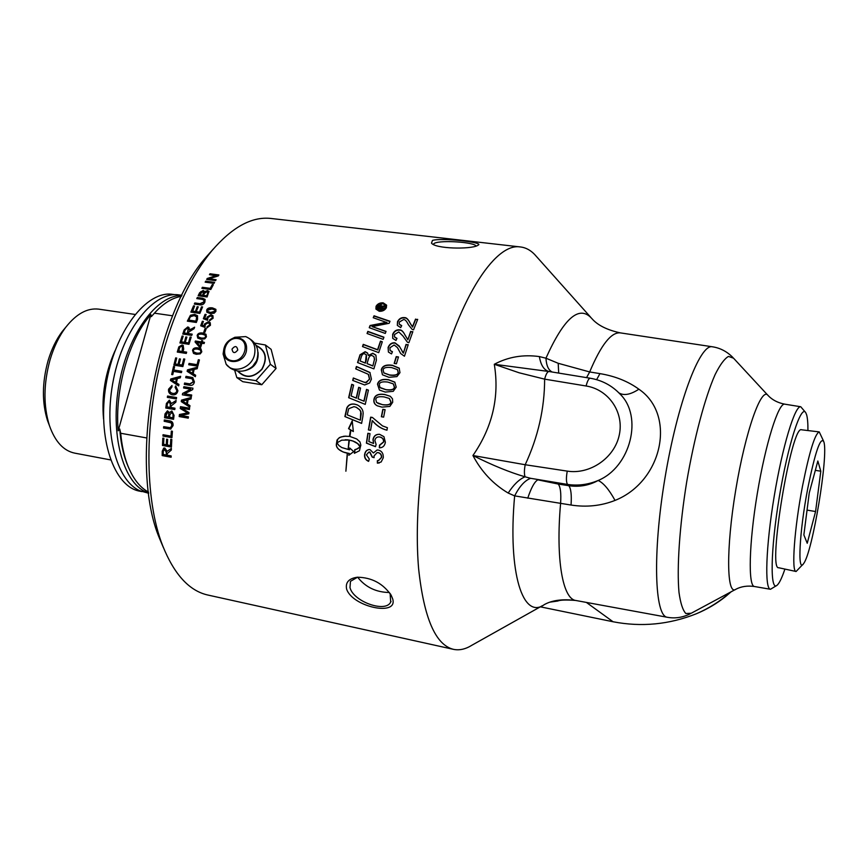 <?xml version="1.0" encoding="UTF-8"?>
<svg xmlns="http://www.w3.org/2000/svg" width="868" height="868" viewBox="0 0 868 868"><rect width="100%" height="100%" fill="white"/><g stroke="black" fill="none" stroke-linecap="round" stroke-linejoin="round"><path stroke-width="1.3" d="M363.649 382.061L366.513 382.506L369.453 379.001L368.325 374.303L355.75 368.878L356.423 366.502L369.887 372.459L371.428 379.175L369.594 382.983L364.69 384.98L352.701 380.434L353.319 378.003L363.649 382.061M590.717 317.297L536.489 256.537C531.704 250.776 526.279 247.575 520.225 246.935C494.51 242.476 456.611 301.38 434.846 393.106C420.438 452.966 414.427 519.986 418.615 568.67C423.899 618.038 435.519 644.935 453.487 649.351L208.049 595.079C189.387 591.021 174.273 574.583 162.707 545.788C144.381 499.512 143.99 419.765 163.509 351.019C175.618 308.802 191.644 275.492 211.575 251.102C231.854 227.373 251.503 216.468 270.523 218.411L271.63 218.53M540.352 606.83L613.068 621.759C641.452 627.239 669.239 624.559 696.44 613.73C707.225 609.238 717.044 603.423 725.908 596.273L731.116 591.802M453.487 649.351C459.443 650.577 465.628 649.177 472.04 645.152L542.316 605.723M396.209 387.117L393.226 391.338L385.294 392.065L379.468 390.068L377.504 384.209C378.448 380.282 382.072 378.774 388.365 379.663L394.734 382.083L396.209 387.117M392.64 598.779C398.564 616.92 352.299 606.884 346.614 589.057C345.28 582.417 348.849 578.468 357.323 577.22C371.775 577.459 383.059 583.48 391.197 595.307L392.64 598.779M190.949 378.546L185.709 377.699L186.002 376.343L192.729 377.569L194.389 381.833C193.857 384.665 192.24 385.804 189.571 385.251L184.32 384.394L184.591 383.027L189.832 383.884L193.282 381.779L192.121 378.839L190.949 378.546M188.421 416.814L188.258 418.137L179.188 416.564L179.437 414.503L187.596 412.886L180.24 408.502L180.501 406.669L189.582 408.21L189.398 409.533L181.792 408.242L188.974 412.571L188.812 413.808L180.696 415.479L188.421 416.814M184.754 359.092L182.866 366.567L173.85 365.135L175.672 357.909L176.736 358.072L175.238 363.974L177.994 364.408L179.394 358.875L180.457 359.037L179.058 364.571L182.128 365.059L183.691 358.918L184.754 359.092M176.866 390.665L175.119 387.269L175.683 385.956L177.918 390.709C177.126 393.909 175.26 395.265 172.331 394.777L172.244 394.756C169.368 394.018 168.153 392.152 168.587 389.146L171.972 385.522L171.994 386.911L169.531 390.285L170.421 392.401L172.569 393.367C175 393.681 176.432 392.781 176.866 390.665L175.379 387.334L175.922 386.076M174.034 415.36L173.578 419.298L164.573 417.736L165.018 413.862L167.47 410.814L169.477 412.615L171.907 411.041L174.034 415.36M172.417 431.277L171.94 437.678L162.956 436.072L163.043 434.716L170.963 436.137L171.354 431.081L172.417 431.277M385.099 409.685L383.634 417.128L381.367 416.749L382.831 409.316L385.099 409.685M385.37 442.257C384.73 445.718 382.94 447.562 379.989 447.79L379.327 447.779L379.49 445.186L383.515 441.953C383.754 439.338 382.473 437.678 379.663 436.973L379.218 436.919C376.777 436.821 375.323 438.025 374.857 440.51L376.115 444.438L375.519 446.673L366.394 443.136L367.869 433.295L370.007 433.653L368.813 441.562L373.565 443.472L372.969 439.523C373.75 435.91 375.942 434.174 379.555 434.304L383.938 436.658L385.37 442.257M345.887 471.216L347.243 453.497L345.887 471.216M352.224 420.806L353.341 431.548L350.878 430.061L349.902 436.452L356.694 438.948L359.96 441.899L360.838 445.089L359.45 450.752L354.361 453.28L354.806 449.635L357.833 448.669L360.101 446.803L357.638 443.635L353.081 441.118L349.37 440.109L348.155 449.353L348.969 440.033L341.677 440.174L337.034 442.821L338.9 445.544L341.764 447.541L349.489 449.808L349.728 447.986L353.699 451.599L348.849 455.277L349.055 453.454L343.088 451.989L338.444 449.179L336.708 446.89L336.296 444.59L337.055 439.957L339.54 437.505L344.01 436.224L349.489 436.387L350.498 429.834L348.535 428.651L352.224 420.806M362.846 416.586L361.609 423.421L344.889 416.575L346.831 407.83C348.35 404.824 350.954 403.587 354.632 404.13L357.323 404.911C361.196 406.994 363.139 409.826 363.149 413.428L362.846 416.586M368.412 390.144L365.244 404.39L348.654 397.696L351.735 384.318L353.601 385.056L351.073 395.971L356.216 398.054L358.679 387.312L360.556 388.05L358.104 398.813L363.876 401.135L366.524 389.396L368.412 390.144M383.276 457.761L381.15 461.982L377.363 463.143L377.341 460.669L378.383 460.55L381.41 457.425C381.519 454.875 380.412 453.291 378.09 452.673L377.081 452.629L374.043 455.939L374.086 457.686L372.155 457.078L369.67 452.119L368.878 452.087L366.415 454.865L369.291 459.009L368.618 461.364C365.623 460.094 364.278 457.848 364.582 454.593C365.135 451.566 366.621 449.895 369.041 449.57L370.039 449.624L373.392 452.998L377.103 450.004L378.383 450.08C381.833 450.991 383.472 453.552 383.276 457.761M372.242 420.633L370.571 430.311L368.412 429.942L370.658 417.161L372.394 417.454L382.506 425.917L387.399 427.696L386.933 430.202C381.345 428.846 376.441 425.656 372.242 420.633L372.448 420.687C376.571 425.624 381.41 428.792 386.976 430.202L386.933 430.202M389.851 406.398L381.963 407.135L377.32 405.812C374.509 404.445 373.392 402.275 373.978 399.28C374.77 395.146 378.361 393.54 384.73 394.473L390.34 396.318L392.499 398.824L392.694 402.264L389.851 406.398M171.148 455.917L171.126 457.241L162.175 455.591L162.262 451.154L163.726 448.083L164.822 448.029L167.166 451.306L171.376 448.398L171.311 450.069L167.198 453.649L167.166 455.19L171.148 455.917M171.821 439.49L171.43 447.085L162.457 445.458L162.826 438.112L163.889 438.297L163.575 444.308L166.309 444.807L166.602 439.175L167.665 439.36L167.372 444.991L170.421 445.544L170.757 439.295L171.821 439.49M169.379 422.228L164.193 421.316L164.334 419.949L169.531 420.861C172.103 421.11 173.285 422.683 173.079 425.591L170.66 429.052L163.564 428.043L163.683 426.687L170.399 427.696L171.983 425.515L171.202 422.879L164.464 421.295L164.594 420.004M174.967 408.199L174.772 409.577L165.766 408.036L166.406 403.457L169.314 400.181L171.43 403.511L176.106 400.463L175.846 402.177L171.18 405.931L170.953 407.515L174.967 408.199M176.584 397.544L176.356 398.922L167.34 397.403L167.557 396.036L176.584 397.544M178.949 384.437L178.667 385.88L170.421 380.466L170.725 379.001L180.631 376.3L180.294 377.84L177.311 378.578L176.432 382.864L178.949 384.437M181.748 371.298L181.445 372.643L173.481 371.374L172.743 374.705L171.68 374.531L173.513 366.524L174.577 366.697L173.795 370.028L181.748 371.298M189.962 405.671L189.745 407.135L181.26 401.613L181.499 400.126L191.286 397.414L191.025 398.976L188.063 399.725L187.379 404.065L189.962 405.671M191.698 395.027L191.47 396.329L182.378 394.821L182.627 393.421L190.754 389.168L183.615 387.996L183.864 386.694L192.956 388.191L192.696 389.591L184.558 393.833L191.698 395.027L184.558 393.833M195.658 375.247L195.343 376.679L187.13 371.309L187.477 369.866L197.557 367.175L197.188 368.705L194.15 369.432L193.163 373.685L195.658 375.247M199.412 359.916L197.806 366.177L188.714 364.734L189.05 363.41L197.058 364.668L198.338 359.743L199.412 359.916M207.778 311.493L210.761 312.719L215.188 311.504L214.993 310.212M207.756 311.449L210.577 312.437L215.004 311.221L214.884 310.028L212.02 308.975L207.593 310.191L207.94 311.731M206.866 312.23L206.877 310.321C207.593 308.476 209.535 307.76 212.682 308.173L215.958 309.518M214.157 313.207L210.121 313.543L206.801 312.154L206.682 310.05C207.409 308.194 209.34 307.478 212.486 307.89L215.828 309.312L215.915 311.352L214.157 313.207M200.931 325.891L202.363 321.269L203.416 321.42L202.07 325.055L204.522 326.14L204.588 324.339L208.58 321.941L210.273 322.766M202.559 321.518L203.34 321.627M207.116 327.865L209.741 325.391L209.416 323.656M204.522 326.14L204.381 324.089L208.374 321.692L210.24 322.722L210.447 325.272L206.844 327.854L207.17 326.661L209.535 325.142L209.297 323.493L208.038 322.885L205.249 324.534L205 327.377L200.671 325.804L202.363 321.269M202.07 325.055L204.316 325.901M188.974 364.777L189.289 363.54L197.296 364.81L198.566 359.894L199.38 360.025M193.076 369.692L192.512 373.251L193.076 369.692L188.248 370.766L192.273 373.142M195.354 376.625L187.379 371.428L187.716 369.974L197.503 367.381M183.875 388.039L184.124 386.77L192.956 388.213M182.638 394.864L182.888 393.475L190.754 389.168M187.021 399.985L186.718 403.533L187.021 399.985L182.323 401.059L186.457 403.511M189.756 406.994L181.52 401.645L181.759 400.159L191.264 397.533M209.806 274.722L210.002 273.778L218.888 274.95L218.313 275.916L209.112 278.78L215.915 280.017M210.154 274.147L218.693 275.275M206.996 279.496L216.577 275.959L209.459 274.679L210.002 273.778M209.112 278.78L216.099 279.713L215.568 280.635L206.671 279.453L207.235 278.454L216.436 275.59M202.168 288.36L202.559 287.623L210.425 288.686L212.421 284.91L213.159 285.008M213.322 284.715L210.783 289.532L201.853 288.317L202.396 287.286L210.262 288.35L212.259 284.574L213.322 284.715M194.606 304.115L194.996 303.247L200.161 303.974L203.98 302.259L204.067 300.317M197.101 298.646L197.492 297.811L205.163 299.547M201.962 299.319L196.797 298.603L197.307 297.507L202.472 298.223L205.054 299.341L204.913 302.021C203.915 304.342 202.103 305.265 199.488 304.809L194.313 304.082L194.812 302.954L199.976 303.681L203.796 301.966L203.98 300.122L201.962 299.319M180.197 342.99L182.117 336.024L183.181 336.176L181.379 341.829L184.363 342.437L185.817 336.947L186.88 337.109L185.199 342.404L188.486 343.066L190.352 337.196L191.134 337.316M186.034 337.153L186.826 337.272M182.345 336.22L183.126 336.339M190.352 337.196L191.188 337.153L188.942 344.314L179.926 342.947L182.117 336.024M188.486 343.066L190.125 336.99M185.199 342.404L188.258 342.871M184.363 342.437L185.817 336.947M181.379 341.829L184.135 342.242M178.689 350.911L182.15 351.573L182.638 348.882L182.367 346.592L181.672 346.321L179.839 347.211L178.689 350.911L181.911 351.41M182.15 351.573L182.497 346.701M177.539 352.093L178.841 346.885L182.03 344.997L183.17 345.453L183.701 349.055L182.974 351.573L186.609 352.256M179.068 347.059L182.258 345.182L183.311 345.572M182.974 351.573L186.642 352.137L186.284 353.439L177.267 352.05L178.841 346.885M173.795 370.028L181.727 371.374M171.94 374.575L173.763 366.643L174.555 366.773M176.258 378.839L175.803 382.397L176.258 378.839L171.517 379.924L175.542 382.311M178.678 385.793L170.681 380.553L170.985 379.088L180.587 376.484M176.356 398.911L167.6 397.435L167.828 396.079M169.26 401.602L170.605 404.423L170.193 407.352L170.345 404.401L169.206 401.602L167.416 403.566L166.949 406.832L169.922 407.342M171.43 403.511L176.085 400.636M174.783 409.533L166.038 408.047L166.678 403.468L169.412 400.191M170.584 427.664L172.255 424.333L171.701 423.031L169.651 422.195M170.877 429.009L163.835 428L163.944 426.731M170.421 445.544L171.029 439.349M166.309 444.807L166.873 439.219M171.43 446.944L162.739 445.36L163.097 438.156M164.269 449.396L165.05 449.298L166.482 452.033L166.417 454.875L166.211 452.152L164.768 449.396L163.249 451.284L163.184 454.452L166.146 454.995M167.166 451.306L171.376 448.441M171.137 457.067L162.457 455.472L162.544 451.045L163.802 448.062M378.915 307.76L380.531 308.303L380.466 306.1L378.915 307.76L380.412 307.956M380.531 308.303L380.954 306.621M381.28 308.075L383.526 308.379L383.113 309.301L377.623 308.563L378.708 306.198L380.846 305.124L381.942 306.892L384.904 305.384L384.383 306.512L381.377 307.836L383.385 308.693M382.842 306.361L384.698 305.84M377.884 308.596L378.828 306.556L380.954 305.482L381.877 306.003M381.822 306.534L382.734 306.003M382.788 303.637L377.07 306.447L376.962 308.639L379.663 310.44L385.381 307.565L385.511 305.46L382.788 303.637M376.994 308.715L379.793 310.777L385.5 307.912L385.587 305.742M375.942 309.106L376.18 306.664C377.634 304.191 380 303.041 383.276 303.192L386.64 305.406M379.283 311.286L375.92 309.062L376.061 306.306C377.515 303.833 379.88 302.672 383.168 302.834L386.542 305.102L386.39 307.695C384.904 310.245 382.538 311.438 379.283 311.286M410.824 331.684L412.842 331.674L408.882 342.697L407.407 342.231L402.936 335.992L398.781 331.912L394.495 334.571L394.549 336.947L396.969 338.346L395.982 340.451L392.716 338.368L392.824 334.549C394.289 331.316 396.6 329.851 399.747 330.155C401.58 330.057 403.392 331.804 405.182 335.384L407.873 339.789L410.824 331.684L412.745 331.956M394.571 337.001L396.85 338.585M407.873 339.789L410.694 331.381M392.716 338.368L392.683 334.267C394.148 331.012 396.459 329.547 399.616 329.851C401.439 329.764 403.24 331.489 405.009 335.037L407.732 339.496M394.387 363.464L396.383 356.856L398.423 357.16M398.477 356.954L396.426 363.768L394.17 363.432L396.22 356.629L398.477 356.954M383.851 372.947L389.775 375.139C395.341 375.779 398.173 374.922 398.293 372.567L397.598 369.822M383.754 372.839L389.602 374.954C395.168 375.594 398 374.737 398.13 372.372L397.425 369.605L391.652 367.576C386.108 366.936 383.265 367.782 383.135 370.137L383.927 373.023M382.419 374.726L381.464 370.028C382.452 366.101 386.119 364.582 392.477 365.471L399.345 368.347M396.936 376.603L388.972 377.32L382.452 374.77L381.291 369.833C382.278 365.895 385.956 364.376 392.314 365.254L399.15 368.108L399.974 372.654L396.936 376.603M380.434 387.866L386.054 389.786C391.609 390.448 394.43 389.569 394.495 387.15L393.421 384.003M379.978 387.464L385.869 389.634C391.435 390.296 394.246 389.417 394.322 386.998L393.28 383.873L387.746 382.05C382.202 381.399 379.381 382.278 379.305 384.698L379.978 387.464M379.424 390.036L377.645 384.535C378.535 380.499 382.17 378.925 388.538 379.837L394.951 382.289M377.96 403.414L382.484 404.662C388.039 405.334 390.828 404.445 390.839 401.971L389.265 398.434L384.177 396.915C378.632 396.242 375.844 397.132 375.822 399.606L376.56 402.437L382.679 404.759C388.235 405.443 391.012 404.553 391.034 402.079L389.439 398.542M377.515 405.909C374.705 404.542 373.587 402.372 374.173 399.399C374.965 395.265 378.546 393.671 384.925 394.604L390.34 396.318M370.571 430.3L368.618 429.975L370.864 417.237L372.415 417.486M379.273 462.969L377.58 463.089L377.558 460.658M373.392 452.998L377.07 450.004M368.65 461.233C365.786 459.953 364.506 457.718 364.799 454.55C365.309 451.653 366.719 449.993 369.03 449.57M374.075 457.566L372.372 457.045L369.887 452.098L369.095 452.065M378.708 460.485L381.627 457.382C381.736 454.843 380.629 453.27 378.307 452.64L377.298 452.597M367.283 333.583L367.989 331.674L383.851 337.381M383.927 337.185L383.157 339.345L367.055 333.507L367.837 331.381L383.927 337.185M360.079 360.947L365.363 363.128L366.285 354.708L364.614 353.851C363.16 353.395 362.043 354.469 361.24 357.063L360.079 360.947L365.178 362.911M365.363 363.128L366.459 359.417L366.404 354.882M367.034 363.627L372.86 365.992L374.444 359.428L373.902 356.607L372.057 355.565C370.484 355.099 369.269 356.238 368.412 358.983L367.034 363.627L372.687 365.786M372.86 365.992L374.444 359.428M374.607 359.645L374.032 356.802M368.336 355.489L372.936 353.46L375.92 355.24L376.408 360.166L373.891 368.867L357.551 362.564L360.003 354.795L365.157 351.703L367.565 353.026L368.336 355.489L372.773 353.233L375.736 354.99M357.768 362.65L360.177 355.023L365.319 351.941L367.717 353.233M358.104 398.813L364.083 401.244L366.719 389.537L368.401 390.199M351.073 395.971L356.423 398.173L358.875 387.454L360.546 388.115M348.86 397.783L351.931 384.459L353.591 385.11M360.73 411.671L361.229 413.526L360.361 420.166L360.73 411.671L359.623 409.783L356.238 407.266L354.003 406.647L348.697 408.709L347.243 414.839L360.155 420.112M360.936 411.747L359.829 409.859L356.39 407.331M361.62 423.378L345.106 416.64L347.048 407.917C348.556 404.911 351.16 403.685 354.838 404.217L357.507 404.998M345.974 436.116L341.07 436.929L338.683 438.21L337.283 439.946L336.296 444.59M336.524 444.568L336.328 445.729M336.556 445.696L336.708 446.89M336.936 446.868L337.424 448.051M337.652 448.029L338.444 449.179M338.672 449.147L339.768 450.221M339.996 450.188L341.319 451.176M341.547 451.132L343.088 451.989M343.316 451.946L344.997 452.651M345.225 452.619L347.005 453.15M347.233 453.107L349.055 453.454M349.283 453.411L349.088 455.125M349.912 448.192L349.489 449.808M349.37 440.109L351.269 440.532M351.486 440.532L353.081 441.118M353.298 441.107L354.773 441.845M355.001 441.834L356.314 442.691M356.531 442.68L357.638 443.635M357.866 443.624L358.734 444.655M358.961 444.644L359.569 445.74M359.786 445.718L360.101 446.803M360.318 446.792L356.423 449.233M356.639 449.212L354.806 449.635M355.023 449.613L354.589 453.226M347.048 439.816L345.16 439.761M347.276 439.805L348.969 440.033M352.18 421.837L348.752 428.673L350.715 429.855L349.489 436.387M349.196 440.033L348.155 449.288M350.878 430.061L353.309 431.418M347.46 453.53L345.898 471.085M355.967 368.965L356.596 366.697L370.104 372.687M352.907 380.51L353.515 378.166L365.504 382.712L369.649 379.164L368.509 374.477M362.726 346.668L363.41 344.618L377.754 349.945L380.618 341.384L382.235 341.981M382.3 341.797L378.719 352.647L362.509 346.582L363.247 344.357L377.591 349.695L380.466 341.124L382.3 341.797M373.457 317.807L374.043 315.789L389.992 321.258L389.168 323.287L372.09 326.607L385.967 331.587M374.173 316.115L389.895 321.496M369.464 327.789L370.224 325.804L386.933 322.592L373.229 317.721L374.043 315.789M372.09 326.607L386.043 331.37L385.284 333.442L369.236 327.703L370.083 325.5L386.803 322.278M380.249 447.769L379.544 447.758L379.707 445.175M373.565 443.472L373.186 439.534C373.924 436.018 376.05 434.271 379.555 434.304M375.54 446.586L366.611 443.136L368.075 433.327M379.826 445.175L383.732 441.964C383.971 439.349 382.679 437.689 379.869 436.995L379.435 436.94M381.573 416.792L383.027 409.414L385.088 409.75M402.253 351.714L403.392 353.146L406.191 344.639L408.134 344.921M406.191 344.639L408.21 344.683L404.455 356.238L400.701 353.569L397.414 347.569L394.148 344.976L389.916 347.775L390.133 350.466L392.455 351.724L391.511 353.916L388.408 352.061L388.246 347.71C389.645 344.303 391.935 342.762 395.092 343.077L399.714 346.874M390.155 350.509L392.369 351.92M400.474 353.222L397.859 348.285M403.392 353.146L406.05 344.368M388.408 352.061L388.094 347.46C389.493 344.043 391.783 342.491 394.94 342.806L399.193 346.006L403.24 352.896M397.36 325.402L397.631 322.061C399.15 319.001 401.483 317.623 404.629 317.938C406.506 317.775 408.394 319.641 410.304 323.525L412.582 327.073L415.663 319.413L417.573 319.674M399.28 324.209L401.58 325.891M415.663 319.413L417.692 319.37L413.559 329.797L412.094 329.341L408.416 324.762C406.723 321.214 405.139 319.467 403.642 319.532L399.313 322.039L399.237 324.133L401.71 325.619L400.69 327.616L397.338 325.381L397.501 321.735C399.03 318.675 401.363 317.287 404.51 317.601C406.387 317.438 408.275 319.305 410.173 323.211L412.463 326.759L415.544 319.077M170.963 436.137L171.614 431.136M171.951 437.57L163.238 436.007L163.314 434.77M167.991 412.202L169.086 413.461L168.501 417.02L168.826 413.472L167.589 412.191M167.481 412.191L165.788 416.553L168.501 417.02M171.582 412.43L173.307 414.22L172.938 417.725L173.047 414.231L171.723 412.452L169.846 414.817L169.564 417.204L172.667 417.747M169.477 412.615L171.669 411.009M173.589 419.233L164.844 417.714L165.289 413.862L167.567 410.814M172.613 393.378L172.83 393.41C175.26 393.725 176.692 392.824 177.126 390.719M172.417 394.788C169.607 394.018 168.425 392.162 168.848 389.2L171.972 385.642M179.058 364.571L182.367 365.189L183.929 359.07L184.732 359.189M175.238 363.974L178.233 364.538L179.633 359.016L180.436 359.146M174.11 365.178L175.922 358.05L176.714 358.169M184.179 332.965L187.369 333.616L188.052 330.741L188.031 328.56L187.347 328.223L185.188 330.003L184.179 332.965L187.152 333.399M187.369 333.616L188.15 328.701M188.182 333.562L192.186 334.158L191.763 335.406L182.768 334.061L184.179 329.905L187.792 326.954L188.909 327.486L189.528 330.155L194.606 327.171L194.052 328.712L188.671 332.119L188.399 333.768L192.121 334.321M190.233 329.482L194.465 327.551M183.039 334.104L184.396 330.122L188.009 327.193L189.04 327.637M189.322 329.927L190.016 329.254M188.855 320.108L195.918 321.344L196.678 316.896L194.161 315.594L190.363 316.711L188.855 320.108L195.712 321.106M195.918 321.344L196.678 316.896M187.629 321.193L190.634 315.518L194.855 314.65L197.622 315.909M197.568 319.196L196.331 322.462L187.336 321.149L190.439 315.258L194.66 314.379L197.47 315.702L197.568 319.196M191.177 312.154L193.542 305.84L194.595 305.992L192.62 311.373L195.365 311.764L197.188 306.697L198.251 306.849L196.222 311.645L199.477 312.35L201.712 307.044L202.483 307.153M197.383 306.979L198.143 307.088M193.727 306.122L194.486 306.23M201.712 307.044L202.58 306.914L199.857 313.402L190.884 312.111L193.542 305.84M199.477 312.35L201.528 306.762M196.222 311.645L199.282 312.079M195.365 311.764L197.188 306.697M192.425 311.102L195.159 311.493M199.727 294.816L202.591 295.511L203.665 292.429L202.841 291.453L199.727 294.816L202.418 295.196M202.591 295.511L203.665 292.049M203.47 295.337L206.725 296.075L207.843 293.026L206.931 291.648L204.381 293.471L203.47 295.337L206.551 295.76M206.725 296.075L207.897 292.342M204.555 291.767L207.485 290.574L208.971 291.442L207.094 296.986L198.154 295.749L199.629 292.722L203.231 290.4L204.729 292.093L207.647 290.899L209.069 291.648M198.457 295.793L199.803 293.037L203.394 290.726L204.468 291.301M205.477 282.198L205.857 281.514L214.439 282.664M214.602 282.36L214.06 283.359L205.152 282.154L205.705 281.167L214.602 282.36M189.398 409.501L181.792 408.242M188.269 418.083L179.448 416.553L179.709 414.503L187.857 412.886L180.501 408.524L180.761 406.712M184.58 384.437L184.841 383.113L190.081 383.971L193.531 381.866L192.262 378.893M185.969 377.743L186.251 376.441L192.87 377.634M194.128 352.299L196.841 353.222C199.597 353.536 201.018 353.081 201.116 351.833L200.454 350.064M193.716 351.963L196.602 353.059C199.369 353.374 200.79 352.907 200.888 351.659L200.313 349.956L197.73 349.142C194.974 348.827 193.542 349.294 193.445 350.531L193.716 351.963M193.607 353.439L192.761 350.553C193.304 348.469 195.159 347.645 198.316 348.09L201.105 349.034M200.237 353.894L196.255 354.296L193.542 353.406L192.533 350.379C193.076 348.285 194.931 347.46 198.088 347.905L200.942 348.903L201.799 351.8L200.237 353.894M199.965 346.115L201.126 343.272L196.808 342.469L199.965 346.115L200.899 343.088M199.705 347.298L195.311 342.176L195.615 341.211L201.484 342.101L201.68 340.614L202.7 340.766L202.287 342.057L204.425 342.545M201.897 340.809L202.656 340.918M202.287 342.057L204.468 342.383L204.099 343.565L201.918 343.24L200.649 347.439L199.618 347.287L195.083 341.981L195.387 341.015L201.267 341.905L201.68 340.614M198.501 337.131L201.387 338.216C204.154 338.52 205.597 338.075 205.727 336.882L205.26 335.276M198.305 336.947L201.17 338.01C203.926 338.314 205.38 337.869 205.51 336.665L205.141 335.135L202.418 334.234C199.662 333.92 198.219 334.375 198.078 335.569L198.305 336.947M197.806 338.14L197.383 335.634C198.002 333.627 199.879 332.835 203.036 333.269L206.085 334.397M204.783 338.824L200.779 339.214L197.752 338.086L197.166 335.428C197.785 333.41 199.673 332.618 202.83 333.041L205.933 334.245L206.432 336.806L204.783 338.824M204.088 332.14L205.249 328.809L206.096 328.939M206.161 328.744L204.935 332.27L203.806 332.108L205.043 328.581L206.161 328.744M203.589 318.838L205.076 314.325L206.139 314.476L204.729 318.024L207.17 319.109L207.257 317.341L211.293 315.019L213.061 315.919M205.271 314.596L206.042 314.704M209.741 320.769L212.4 318.382L212.161 316.733M207.17 319.109L207.061 317.08L211.098 314.748L212.92 315.713L213.116 318.241L209.47 320.769L209.817 319.587L212.204 318.122L212.042 316.56L210.74 315.919L207.929 317.514L207.636 320.292L203.329 318.751L205.076 314.325M204.729 318.024L206.964 318.86M477.433 245.59C470.109 249.474 435.421 248.856 431.494 243.116L432.481 240.414C441.79 237.572 482.51 242.226 478.626 244.863L477.433 245.59M389.396 592.508C376.094 592.312 365.504 587.202 357.627 577.187L350.466 581.321L349.988 587.56C353.233 601.567 385.674 613.209 390.698 602.066L390.123 593.538M254.715 343.131L265.434 344.987L270.36 364.278L276.057 368.477L261.789 384.73L242.769 381.681L236.823 377.613L234.685 370.31M270.36 364.278L255.973 380.672L236.823 377.613M237.582 371.027C245.188 378.806 253.347 378.198 262.049 369.193C267.897 358.137 265.933 350.227 256.147 345.453M265.434 344.987L271.131 349.337L276.057 368.477M261.789 384.73L255.973 380.672M223.608 350.639L223.098 353.981L226.147 364.256C233.199 374.216 251.47 368.26 254.465 354.925C256.19 345.898 253.272 339.789 245.709 336.6L234.87 337.272L232.374 338.574M231.995 349.142C232.852 353.395 234.783 353.688 237.778 350.021C236.91 345.779 234.978 345.486 231.995 349.142M245.72 336.6C256.451 341.525 260.064 349.587 256.57 360.762L252.686 366.296C245.72 372.112 238.277 372.752 230.356 368.195L226.136 364.245M237.93 371.07C245.46 378.513 253.434 377.84 261.865 369.063C267.583 358.332 265.727 350.564 256.299 345.768M823.45 440.857L819.24 431.906C814.976 433.631 809.399 451.675 802.531 486.026C794.35 528.221 791.258 572.175 796.097 571.491L778.683 567.737C767.269 570.298 791.486 424.289 801.565 429.79L801.652 429.801M796.097 571.491L802.857 564.428M820.803 471.216L815.573 511.534L807.229 543.27L803.866 534.916L809.247 492.948L817.84 461.006L820.803 471.216L815.334 470.337M815.573 511.534L807.045 510.102M807.739 488.532C815.204 451.837 820.564 436.257 823.808 441.769C828.745 454.539 812.481 552.601 803.616 563.538C797.312 574.225 799.341 531.943 807.739 488.532M476.131 246.045C474.275 242.194 441.79 239.948 434.673 243.159L433.143 244.266M213.582 248.725L206.334 256.841C154.2 315.084 128.963 467.201 159.603 538.605L163.434 547.675M198.262 295.771L200.79 291.626M805.428 412.246L800.752 406.756C794.98 405.237 782.459 446.282 774.18 496.453C765.826 546.601 764.469 589.177 770.48 589.274L776.513 585.629M784.9 569.072C781.97 577.795 779.399 583.155 777.175 585.173C769.905 592.356 770.458 550.106 779.269 497.277C787.981 444.449 801.164 403.913 805.775 412.723L806.643 414.85C807.544 418.094 807.978 423.324 807.934 430.55M337.76 439.175L336.328 445.588M558.2 363.291L545.95 358.202L539.375 356.585C523.22 354.328 508.192 356.889 494.293 364.278C499.621 396.784 492.492 427.197 472.93 455.516C481.48 471.682 493.241 484.203 508.203 493.057L514.637 495.878L571.046 505.046C586.551 507.422 601.22 505.87 615.032 500.413C662.751 481.36 676.497 414.73 638.881 389.2C628.117 381.356 615.141 376.159 599.951 373.62L589.676 371.949L558.2 363.291L558.688 373.088M555.585 600.667L557.744 601.036C560.218 599.929 566.131 599.734 575.495 600.428M550.052 371.678L548.891 371.493C547.339 371.743 545.918 374.282 544.637 379.142L519.097 372.773L494.293 364.278L548.891 371.493C543.986 370.115 540.807 365.146 539.375 356.585M618.927 392.889C623.864 395.906 630.515 394.669 638.881 389.2M617.463 391.501L620.121 394.137C643.199 416.434 630.765 466.962 598.139 480.492C603.369 482.803 609 489.444 615.032 500.413M712.519 346.809L712.281 346.766C699.836 343.793 677.3 403.229 664.921 478.366C652.389 553.491 654.602 616.551 667.416 617.289L575.951 600.504C562.833 599.213 555.574 559.893 560.598 503.331C561.26 493.284 560.468 486.85 558.222 484.051L568.8 485.711L567.531 484.431C577.914 485.971 588.113 484.659 598.139 480.492C589.036 485.483 579.249 487.219 568.8 485.711C570.981 488.521 571.73 494.955 571.046 505.046M558.222 484.051L537.813 479.83C534.536 481.718 531.173 487.838 527.755 498.189M620.653 332.921L620.338 332.878C607.047 329.981 597.531 325.196 591.792 318.502C579.336 304.646 564.059 317.883 545.95 358.202C546.395 365.634 548.478 370.235 552.211 372.025M620.121 394.137C611.983 385.544 602.012 380.238 590.229 378.231C588.775 378.361 587.397 380.944 586.095 385.989C608.598 389.504 624.32 412.267 619.264 435.052C614.522 457.892 590.023 474.774 567.249 471.118C566.066 477.823 566.164 482.261 567.531 484.431L530.641 478.311C524.89 480.427 519.552 486.286 514.637 495.878C507.585 573.846 523.187 620.067 544.344 604.584C552.254 600.179 562.779 598.822 575.951 600.504M508.203 493.057C513.552 484.745 519.151 479.32 525.021 476.792C509.852 472.398 492.492 465.313 472.93 455.516L525.194 464.738C538.127 436.897 544.605 408.361 544.627 379.142L586.095 385.989M530.641 478.311L525.021 476.792C524.153 473.928 524.207 469.903 525.194 464.738L567.249 471.118M730.411 592.182C720.407 601.09 709.08 608.273 696.44 613.73M141.885 491.592L140.03 491.234C114.044 487.111 96.977 438.373 106.037 384.752C114.771 331.077 146.703 290.172 172.678 294.371L173.199 294.436M179.437 294.968L178.927 294.892C154.146 291.019 123.69 328.126 113.513 379.251C103.086 430.3 116.117 480.655 139.878 490.767L148.678 493.274M66.001 326.965L62.257 331.457C56.214 339.507 51.472 349.305 48.044 360.828C42.076 382.571 41.892 402.47 47.49 420.524L49.433 425.602M110.551 459.899L74.789 453.15C63.581 450.85 55.129 441.682 49.443 425.645C43.281 405.736 43.498 383.764 50.084 359.71C53.87 346.961 59.1 336.155 65.762 327.279C76.33 313.858 87.299 307.814 98.681 309.138L99.06 309.192M114.967 350.867C105.288 372.567 101.48 395.255 103.531 418.918M128.421 467.179L126.761 463.176C123.017 453.378 120.685 441.996 119.751 429.031L120.695 433.262C121.791 445.317 124.102 455.95 127.618 465.161C132.891 478.539 139.857 487.512 148.526 492.091M151.347 316.625L154.417 313.174L151.347 316.625L150.88 314.585C129.104 338.867 114.533 389.841 118.2 430.799L119.751 429.031M181.369 296.368C172.265 297.778 163.282 303.377 154.406 313.174L172.667 315.811M148.645 493.035L145.9 491.95C122.833 482.033 109.845 433.718 119.187 383.515C128.301 333.269 157.173 294.697 181.792 295.511M118.2 430.799L150.88 314.585M146.573 437.928L120.695 433.262M237.854 338.531C250.95 340.332 244.96 362.791 231.908 360.665C218.855 358.734 224.888 336.48 237.854 338.531M238.342 337.804L232.125 338.672C227.047 341.167 224.204 345.204 223.597 350.791C222.175 364.647 243.159 365.363 246.295 351.453C247.554 344.075 244.906 339.518 238.342 337.804M244.884 370.658C254.324 368.216 258.718 362.151 258.067 352.451M784.846 404.173L784.748 404.162C778.509 402.568 765.554 443.505 757.287 493.621C748.932 543.726 748.021 586.345 754.498 586.518C747.532 585.509 741.37 586.399 735.988 589.188C726.657 596.457 725.865 549.108 735.728 490.04C745.46 430.962 761.561 386.01 768.104 395.526C772.292 399.953 777.837 402.828 784.748 404.162L800.752 406.756M550.279 602.099L557.744 601.036M586.377 602.425L613.068 621.759M586.562 377.634L589.676 371.949C601.003 344.987 611.224 331.956 620.338 332.878L712.281 346.766C720.158 347.938 727.058 351.54 732.993 357.594M596.62 379.674L599.951 373.62M767.735 395.124L733.547 358.202L728.491 356.412C724.487 358.668 720.028 364.723 715.113 374.596C705.044 397.294 694.194 437.83 686.686 481.979C679.546 526.182 676.758 567.889 678.993 592.377C680.49 603.184 682.769 610.226 685.85 613.513L691.254 613.242L735.272 589.567M270.523 218.411L520.225 246.935M234.87 337.272L232.125 338.672C227.047 341.157 224.204 345.204 223.597 350.791L223.098 353.981M801.565 429.79L819.24 431.906M391.023 601.372L390.698 602.066M390.405 593.972L391.132 595.198M159.603 538.605L162.707 545.788M206.334 256.841L211.575 251.102M770.48 589.274L754.498 586.518M550.073 371.678L590.229 378.231M667.416 617.289C675.087 618.689 682.682 617.528 690.168 613.828M172.678 294.371L174.924 294.675M47.49 420.524L49.443 425.645M62.257 331.457L65.762 327.279M98.681 309.138L134.974 314.433M126.761 463.176L127.618 465.161M178.927 294.892L181.9 295.304"/></g></svg>
